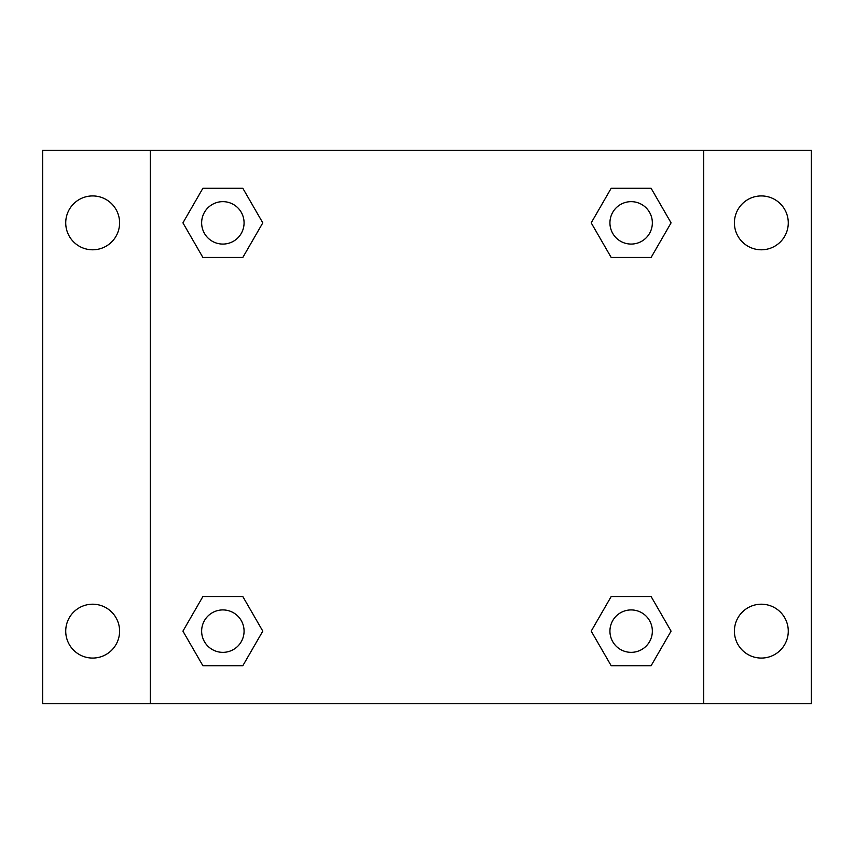 <?xml version="1.0" encoding="UTF-8"?>
<svg xmlns="http://www.w3.org/2000/svg" width="854" height="854" viewBox="0 0 854 854"><rect width="100%" height="100%" fill="white"/><g stroke="black" fill="none" stroke-linecap="round" stroke-linejoin="round"><path stroke-width="1.28" d="M42.7 150.304L811.3 150.304L811.3 703.696L42.7 703.696L42.7 150.304M761.341 195.929A26.933 26.933 0 0 1 788.274 222.862A26.933 26.933 0 0 1 761.341 249.795A26.933 26.933 0 0 1 734.408 222.862A26.933 26.933 0 0 1 761.341 195.929M761.341 604.205A26.933 26.933 0 0 1 788.274 631.138A26.933 26.933 0 0 1 761.341 658.071A26.933 26.933 0 0 1 734.408 631.138A26.933 26.933 0 0 1 761.341 604.205M92.659 604.205A26.933 26.933 0 0 1 119.592 631.138A26.933 26.933 0 0 1 92.659 658.071A26.933 26.933 0 0 1 65.726 631.138A26.933 26.933 0 0 1 92.659 604.205M92.659 195.929A26.933 26.933 0 0 1 119.592 222.862A26.933 26.933 0 0 1 92.659 249.795A26.933 26.933 0 0 1 65.726 222.862A26.933 26.933 0 0 1 92.659 195.929M202.889 596.551L242.824 596.551L262.797 631.138L242.824 665.725L202.889 665.725L182.927 631.138L202.889 596.551L242.824 596.551L202.889 596.551M611.176 188.275L651.111 188.275L671.073 222.862L651.111 257.449L611.176 257.449L591.203 222.862L611.176 188.275L651.111 188.275L611.176 188.275M150.304 703.696L150.304 150.304M703.696 150.304L703.696 703.696M202.889 188.275L242.824 188.275L262.797 222.862L242.824 257.449L202.889 257.449L182.927 222.862L202.889 188.275L242.824 188.275L202.889 188.275M611.176 596.551L651.111 596.551L671.073 631.138L651.111 665.725L611.176 665.725L591.203 631.138L611.176 596.551L651.111 596.551L611.176 596.551M651.111 665.725L611.176 665.725L651.111 665.725M652.349 631.138A21.211 21.211 0 0 0 620.538 612.766A21.211 21.211 0 0 0 620.538 649.51A21.211 21.211 0 0 0 652.349 631.138M242.824 665.725L202.889 665.725L242.824 665.725M244.073 631.138A21.211 21.211 0 0 0 212.251 612.766A21.211 21.211 0 0 0 212.251 649.51A21.211 21.211 0 0 0 244.073 631.138M651.111 257.449L611.176 257.449L651.111 257.449M652.349 222.862A21.211 21.211 0 0 0 620.538 204.49A21.211 21.211 0 0 0 620.538 241.234A21.211 21.211 0 0 0 652.349 222.862M242.824 257.449L202.889 257.449L242.824 257.449M244.073 222.862A21.211 21.211 0 0 0 212.251 204.49A21.211 21.211 0 0 0 212.251 241.234A21.211 21.211 0 0 0 244.073 222.862"/></g></svg>
